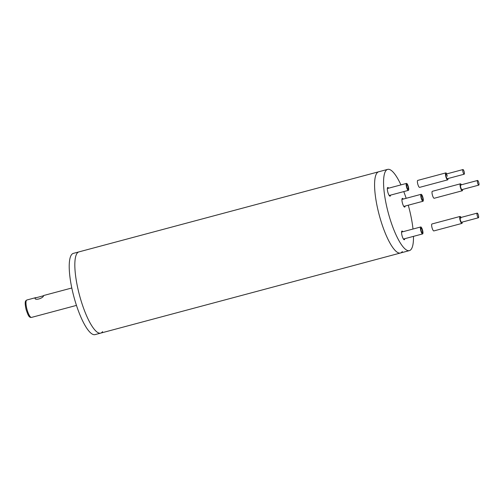<?xml version="1.0" encoding="UTF-8"?>
<svg xmlns="http://www.w3.org/2000/svg" width="504" height="504" viewBox="0 0 504 504"><rect width="100%" height="100%" fill="white"/><g stroke="black" fill="none" stroke-linecap="round" stroke-linejoin="round"><path stroke-width="0.76" d="M400.945 184.892A42.046 10.653 75 0 0 387.677 169.376L378.693 171.776A42.046 10.653 75 0 0 376.765 173.275A42.046 10.653 75 0 0 380.47 219.448A42.046 10.653 75 0 0 400.409 253.014A42.046 10.653 75 0 0 402.337 251.515M387.677 169.376A42.046 10.653 75 0 0 385.743 170.875A42.046 10.653 75 0 0 389.453 217.048A42.046 10.653 75 0 0 409.387 250.614L400.409 253.014A42.046 10.653 75 0 1 380.47 219.448A42.046 10.653 75 0 1 376.765 173.275A42.046 10.653 75 0 1 378.693 171.776L78.939 251.887A42.046 10.653 75 0 0 77.011 253.386A42.046 10.653 75 0 0 80.722 299.559A42.046 10.653 75 0 0 100.655 333.125A42.046 10.653 75 0 0 102.583 331.626M77.011 253.386A42.046 10.653 75 0 0 80.722 299.559A42.046 10.653 75 0 0 100.655 333.125L95.042 334.625A42.046 10.653 75 0 1 75.109 301.058A42.046 10.653 75 0 1 71.398 254.885A42.046 10.653 75 0 1 73.326 253.386L78.939 251.887A42.046 10.653 75 0 0 77.011 253.386M43.552 295.753C43.136 298.444 34.19 300.831 35.135 298.003L43.552 295.753M35.085 298.349L35.135 298.003M31.5 317.413C28.974 317.766 28.041 315.17 26.101 309.525C25.017 304.586 24.923 301.663 25.811 300.762L26.844 300.006A9.009 2.281 75 0 0 26.435 300.327A9.009 2.281 75 0 0 27.229 310.225A9.009 2.281 75 0 0 31.5 317.413L76.457 305.399M403.25 199.086A4.505 1.14 75 0 0 402.362 198.393A4.505 1.14 75 0 0 402.154 198.551A4.505 1.14 75 0 0 402.551 203.503A4.505 1.14 75 0 0 404.687 207.094A4.505 1.14 75 0 0 404.895 206.936A4.505 1.14 75 0 0 405.115 206.048M402.885 231.739A4.505 1.14 75 0 0 401.99 231.046A4.505 1.14 75 0 0 401.783 231.204A4.505 1.14 75 0 0 402.179 236.149A4.505 1.14 75 0 0 404.315 239.746A4.505 1.14 75 0 0 404.523 239.589A4.505 1.14 75 0 0 404.744 238.701M388.647 188.181A4.505 1.14 75 0 0 387.752 187.488A4.505 1.14 75 0 0 387.551 187.646A4.505 1.14 75 0 0 387.948 192.591A4.505 1.14 75 0 0 390.083 196.188A4.505 1.14 75 0 0 390.285 196.031A4.505 1.14 75 0 0 390.512 195.143M409.387 250.614A42.046 10.653 75 0 0 411.321 249.115A42.046 10.653 75 0 0 413.475 236.363M412.996 229.037A42.046 10.653 75 0 0 408.265 205.21M406.161 198.311A42.046 10.653 75 0 0 403.767 191.602M406.854 187.053A2.4 0.611 -105 0 1 406.822 184.565A2.4 0.611 -105 0 1 408.026 186.719A2.4 0.611 -105 0 1 408.064 189.208A2.4 0.611 -105 0 1 406.854 187.053A2.4 0.611 -105 0 1 406.822 184.565A2.4 0.611 -105 0 1 408.026 186.719A2.4 0.611 -105 0 1 408.064 189.208A2.4 0.611 -105 0 1 406.854 187.053M408.322 186.631A3.604 0.913 -105 0 1 408.372 190.367A3.604 0.913 -105 0 1 406.564 187.142A3.604 0.913 -105 0 1 406.514 183.406A3.604 0.913 -105 0 1 408.322 186.631M464.197 174.208L447.357 178.706A2.4 0.611 -105 0 1 446.153 176.551A2.4 0.611 75 0 0 447.357 178.706A2.4 0.611 -105 0 1 446.153 176.551A2.4 0.611 -105 0 1 446.116 174.063A2.4 0.611 -105 0 1 447.319 176.217A2.4 0.611 -105 0 0 446.116 174.063A2.4 0.611 75 0 0 446.153 176.551A2.4 0.611 -105 0 1 446.116 174.063L462.956 169.564A2.4 0.611 75 0 0 462.993 172.053A2.4 0.611 75 0 0 464.197 174.208A2.4 0.611 75 0 0 464.159 171.713A2.4 0.611 75 0 0 462.956 169.564M448.012 178.529A3.604 0.913 -105 0 1 447.665 179.865A3.604 0.913 -105 0 1 445.857 176.639A3.604 0.913 -105 0 1 445.807 172.904A3.604 0.913 -105 0 1 446.771 173.886M447.665 179.865L419.599 187.368A3.604 0.913 -105 0 1 417.791 184.143A3.604 0.913 -105 0 1 417.74 180.407L445.807 172.904M421.735 195.628A2.4 0.611 -105 0 1 422.755 198.148A2.4 0.611 -105 0 1 422.667 200.113A2.4 0.611 -105 0 1 422.358 199.962A2.4 0.611 -105 0 1 421.338 197.442A2.4 0.611 -105 0 1 421.426 195.47A2.4 0.611 -105 0 1 421.735 195.628A2.4 0.611 -105 0 1 422.755 198.148A2.4 0.611 -105 0 1 422.667 200.113A2.4 0.611 -105 0 1 422.358 199.962A2.4 0.611 -105 0 1 421.338 197.442A2.4 0.611 -105 0 1 421.426 195.47A2.4 0.611 -105 0 1 421.735 195.628M422.51 201.039A3.604 0.913 -105 0 1 420.985 197.259A3.604 0.913 -105 0 1 421.117 194.311A3.604 0.913 -105 0 1 421.583 194.544A3.604 0.913 -105 0 1 423.108 198.324A3.604 0.913 -105 0 1 422.976 201.272A3.604 0.913 -105 0 1 422.51 201.039M478.8 185.113L461.96 189.611A2.4 0.611 -105 0 1 461.651 189.46A2.4 0.611 75 0 0 461.96 189.611A2.4 0.611 -105 0 1 461.651 189.46A2.4 0.611 -105 0 1 460.631 186.94A2.4 0.611 -105 0 1 460.719 184.968A2.4 0.611 -105 0 1 461.028 185.126A2.4 0.611 -105 0 0 460.719 184.968A2.4 0.611 75 0 0 460.631 186.94A2.4 0.611 75 0 0 461.651 189.46A2.4 0.611 -105 0 1 460.631 186.94A2.4 0.611 -105 0 1 460.719 184.968L477.559 180.47A2.4 0.611 75 0 0 477.471 182.435A2.4 0.611 75 0 0 478.491 184.955A2.4 0.611 75 0 0 478.8 185.113A2.4 0.611 75 0 0 478.888 183.147A2.4 0.611 75 0 0 477.868 180.627A2.4 0.611 75 0 0 477.559 180.47M462.615 189.435A3.604 0.913 -105 0 1 462.269 190.77A3.604 0.913 -105 0 1 461.803 190.543A3.604 0.913 -105 0 1 460.278 186.757A3.604 0.913 -105 0 1 460.41 183.809A3.604 0.913 -105 0 1 460.876 184.042A3.604 0.913 -105 0 1 461.374 184.792M462.269 190.77L434.202 198.274A3.604 0.913 -105 0 1 433.736 198.041A3.604 0.913 -105 0 1 432.212 194.261A3.604 0.913 -105 0 1 432.344 191.312L460.41 183.809M421.609 228.608A2.4 0.611 -105 0 1 422.446 231.128A2.4 0.611 -105 0 1 422.302 232.766A2.4 0.611 -105 0 1 421.747 232.281A2.4 0.611 -105 0 1 420.909 229.761A2.4 0.611 -105 0 1 421.06 228.123A2.4 0.611 -105 0 1 421.609 228.608A2.4 0.611 -105 0 1 422.446 231.128A2.4 0.611 -105 0 1 422.302 232.766A2.4 0.611 -105 0 1 421.747 232.281A2.4 0.611 -105 0 1 420.909 229.761A2.4 0.611 -105 0 1 421.06 228.123A2.4 0.611 -105 0 1 421.609 228.608M421.785 233.194A3.604 0.913 -105 0 1 420.525 229.421A3.604 0.913 -105 0 1 420.745 226.964A3.604 0.913 -105 0 1 421.571 227.695A3.604 0.913 -105 0 1 422.837 231.468A3.604 0.913 -105 0 1 422.61 233.925A3.604 0.913 -105 0 1 421.785 233.194M478.435 217.759L461.595 222.264A2.4 0.611 -105 0 1 461.04 221.779A2.4 0.611 75 0 0 461.595 222.264A2.4 0.611 -105 0 1 461.04 221.779A2.4 0.611 -105 0 1 460.202 219.259A2.4 0.611 -105 0 1 460.354 217.621A2.4 0.611 -105 0 1 460.902 218.106A2.4 0.611 -105 0 0 460.354 217.621A2.4 0.611 75 0 0 460.202 219.259A2.4 0.611 75 0 0 461.04 221.779A2.4 0.611 -105 0 1 460.202 219.259A2.4 0.611 -105 0 1 460.354 217.621L477.194 213.123A2.4 0.611 75 0 0 477.042 214.761A2.4 0.611 75 0 0 477.88 217.274A2.4 0.611 75 0 0 478.435 217.759A2.4 0.611 75 0 0 478.586 216.121A2.4 0.611 75 0 0 477.742 213.608A2.4 0.611 75 0 0 477.194 213.123M462.25 222.088A3.604 0.913 -105 0 1 461.903 223.423A3.604 0.913 -105 0 1 461.078 222.692A3.604 0.913 -105 0 1 459.818 218.919A3.604 0.913 -105 0 1 460.039 216.462A3.604 0.913 -105 0 1 460.864 217.192A3.604 0.913 -105 0 1 461.009 217.444M461.903 223.423L433.837 230.927A3.604 0.913 -105 0 1 433.012 230.196A3.604 0.913 -105 0 1 431.752 226.422A3.604 0.913 -105 0 1 431.972 223.965L460.039 216.462M400.409 253.014L100.655 333.125M71.807 287.992L43.571 295.533M35.941 297.574L26.844 300.006M408.372 190.367L389.189 195.495M406.514 183.406L387.324 188.534M421.117 194.311L401.927 199.439M422.976 201.272L403.792 206.401M420.745 226.964L401.562 232.092M422.61 233.925L403.421 239.053"/></g></svg>
